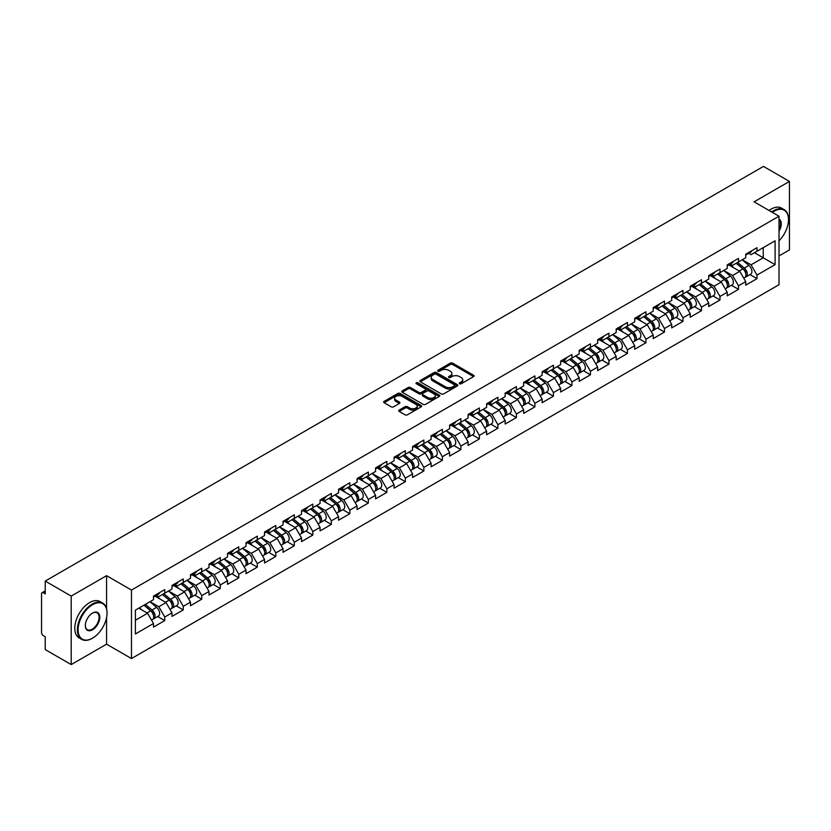 <?xml version="1.0" encoding="UTF-8"?>
<svg xmlns="http://www.w3.org/2000/svg" width="831" height="831" viewBox="0 0 831 831"><rect width="100%" height="100%" fill="white"/><g stroke="black" fill="none" stroke-linecap="round" stroke-linejoin="round"><path stroke-width="1.25" d="M459.605 383.735A1.153 0.665 0 0 0 461.236 383.735L473.608 376.599A1.652 0.956 0 0 0 474.096 375.924A1.652 0.956 0 0 0 473.608 375.248L452.646 363.147A1.652 0.956 0 0 0 450.319 363.147L437.947 370.294A1.153 0.665 0 0 0 439.578 371.228L441.178 370.304A5.266 3.044 0 0 1 448.636 370.304L450.381 371.312A5.266 3.044 0 0 1 451.919 373.472A5.266 3.044 0 0 1 450.381 375.622L448.782 376.547A1.153 0.665 0 0 0 450.412 377.482L452.012 376.557A5.266 3.044 0 0 1 459.46 376.557L461.205 377.565A5.266 3.044 0 0 1 462.753 379.725A5.266 3.044 0 0 1 461.205 381.876L459.605 382.8A1.153 0.665 0 0 0 459.605 383.735L459.605 382.8M399.202 410.078A1.652 0.956 0 0 0 398.714 410.753A1.652 0.956 0 0 0 399.202 411.418L405.081 414.814A1.652 0.956 0 0 0 407.408 414.814L421.151 406.878A1.652 0.956 0 0 0 421.629 406.214A1.652 0.956 0 0 0 421.151 405.538L400.189 393.437A1.652 0.956 0 0 0 397.862 393.437L384.119 401.373A1.652 0.956 0 0 0 383.631 402.038A1.652 0.956 0 0 0 384.119 402.713L391.224 406.816A1.652 0.956 0 0 0 393.551 406.816L399.431 403.419A1.652 0.956 0 0 0 399.908 402.744A1.652 0.956 0 0 0 399.431 402.079L395.909 400.043A4.404 2.545 0 0 1 394.621 398.246A4.404 2.545 0 0 1 397.343 395.888A4.404 2.545 0 0 1 402.142 396.449L415.936 404.417A4.404 2.545 0 0 1 417.224 406.214A4.404 2.545 0 0 1 414.513 408.561A4.404 2.545 0 0 1 409.704 408.011L407.408 406.681A1.652 0.956 0 0 0 405.081 406.681L399.202 410.078L399.202 411.418M106.565 575.675L71.206 596.087L45.227 581.087L763.471 166.418L789.45 181.418L754.091 201.829L779.011 216.216L131.475 590.062L106.565 575.675L106.565 608.645M441.292 393.904A1.652 0.956 0 0 0 443.629 393.904L457.362 385.968A1.652 0.956 0 0 0 457.85 385.304A1.652 0.956 0 0 0 457.362 384.628L436.4 372.527A1.652 0.956 0 0 0 434.073 372.527L420.33 380.463A1.652 0.956 0 0 0 419.852 381.128A1.652 0.956 0 0 0 420.33 381.803L441.292 393.904M416.778 383.984A1.153 0.665 0 0 1 417.951 384.151L439.235 396.439L425.514 404.365A1.652 0.956 0 0 1 423.187 404.365L402.225 392.263L402.225 390.913A1.652 0.956 0 0 0 401.747 391.588A1.652 0.956 0 0 0 402.225 392.263M402.225 390.913L408.104 387.516A1.652 0.956 0 0 1 410.431 387.516L418.938 392.429A1.652 0.956 0 0 0 421.265 392.429L425.171 390.175A1.652 0.956 0 0 0 425.649 389.5A1.652 0.956 0 0 0 425.171 388.835L416.321 383.725A1.153 0.665 0 0 1 417.951 382.779L439.256 395.078A1.652 0.956 0 0 1 439.744 395.753A1.652 0.956 0 0 1 439.256 396.429L439.256 395.078M71.206 596.087L71.206 664.582L106.565 644.17L131.475 658.557L131.475 590.062M131.475 658.557L779.011 284.711L779.011 216.216M157.713 616.509L164.756 620.58L164.756 617.018L158.825 606.744L150.047 601.675M164.756 620.58L153.486 627.083L153.486 623.52L135.391 633.97L135.391 610.131L153.486 599.681L153.486 596.118L164.756 589.615L164.756 593.178L171.996 589.002L171.996 585.44L183.267 578.927L183.267 582.489L190.496 578.314L190.496 574.751L201.767 568.248L201.767 571.811L209.007 567.625L209.007 564.062L220.277 557.559L220.277 561.122L227.517 556.947L227.517 553.384L238.788 546.871L238.788 550.434L246.028 546.258L246.028 542.695L257.298 536.192L257.298 539.755L264.528 535.569L264.528 532.006L275.799 525.504L275.799 529.067L283.039 524.891L283.039 521.328L294.309 514.815L294.309 518.378L301.549 514.202L301.549 510.639L312.82 504.137L312.82 507.699L320.06 503.513L320.06 499.95L331.33 493.448L331.33 497.011L338.56 492.835L338.56 489.272L349.83 482.759L349.83 486.322L357.07 482.146L357.07 478.583L368.341 472.081L368.341 475.644L375.581 471.457L375.581 467.895L386.851 461.392L386.851 464.955L394.081 460.779L394.081 457.216L405.351 450.703L405.351 454.266L412.591 450.09L412.591 446.527L423.862 440.025L423.862 443.588L431.102 439.402L431.102 435.839L442.372 429.336L442.372 432.899L449.613 428.723L449.613 425.16L460.883 418.647L460.883 422.21L468.113 418.035L468.113 414.472L479.383 407.969L479.383 411.532L486.623 407.346L486.623 403.783L497.894 397.28L497.894 400.843L505.134 396.667L505.134 393.105L516.404 386.592L516.404 390.155L523.644 385.979L523.644 382.416L534.915 375.913L534.915 379.476L542.144 375.29L542.144 371.727L553.415 365.225L553.415 368.787L560.655 364.612L560.655 361.049L571.925 354.536L571.925 358.099L579.165 353.923L579.165 350.36L590.436 343.857L590.436 347.42L597.666 343.234L597.666 339.671L608.936 333.169L608.936 336.732L616.176 332.556L616.176 328.993L627.447 322.48L627.447 326.043L634.687 321.867L634.687 318.304L645.957 311.802L645.957 315.354L653.197 311.178L653.197 307.615L664.468 301.113L664.468 304.676L671.697 300.5L671.697 296.937L682.968 290.424L682.968 293.987L690.208 289.811L690.208 286.248L701.478 279.746L701.478 283.298L708.718 279.123L708.718 275.56L719.989 269.057L719.989 272.62L727.229 268.444L727.229 264.881L738.499 258.368L738.499 261.931L745.729 257.755L745.729 254.193L756.999 247.69L756.999 251.242L775.094 240.803L775.094 264.642L756.999 275.082L751.068 264.809L742.291 259.739M749.967 274.583L756.999 278.645L756.999 275.082M756.999 278.645L745.729 285.158L745.729 281.595L738.499 285.771L732.558 275.497L723.78 270.428M731.457 285.272L738.499 289.333L738.499 285.771M738.499 289.333L727.229 295.836L727.229 292.273L719.989 296.459L714.058 286.176L705.28 281.107M712.946 295.95L719.989 300.012L719.989 296.459M719.989 300.012L708.718 306.525L708.718 302.962L701.478 307.138L695.547 296.864L686.77 291.795M694.436 306.639L701.478 310.701L701.478 307.138M701.478 310.701L690.208 317.213L690.208 313.651L682.968 317.826L677.036 307.553L668.259 302.484M675.935 317.328L682.968 321.389L682.968 317.826M682.968 321.389L671.697 327.892L671.697 324.329L664.468 328.515L658.536 318.231L649.749 313.173M657.425 328.006L664.468 332.068L664.468 328.515M664.468 332.068L653.197 338.581L653.197 335.018L645.957 339.193L640.026 328.92L631.248 323.851M638.914 338.695L645.957 342.756L645.957 339.193M645.957 342.756L634.687 349.269L634.687 345.706L627.447 349.882L621.515 339.609L612.738 334.54M620.414 349.384L627.447 353.445L627.447 349.882M627.447 353.445L616.176 359.948L616.176 356.385L608.936 360.571L603.005 350.287L594.227 345.229M601.904 360.062L608.936 364.123L608.936 360.571M608.936 364.123L597.666 370.636L597.666 367.073L590.436 371.249L584.505 360.976L575.717 355.907M583.393 370.751L590.436 374.812L590.436 371.249M590.436 374.812L579.165 381.325L579.165 377.762L571.925 381.938L565.994 371.665L557.217 366.596M564.883 381.439L571.925 385.501L571.925 381.938M571.925 385.501L560.655 392.003L560.655 388.441L553.415 392.627L547.484 382.343L538.706 377.284M546.383 392.118L553.415 396.19L553.415 392.627M553.415 396.19L542.144 402.692L542.144 399.129L534.915 403.305L528.973 393.032L520.196 387.963M527.872 402.806L534.915 406.868L534.915 403.305M534.915 406.868L523.644 413.381L523.644 409.818L516.404 413.994L510.473 403.721L501.695 398.651M509.361 413.495L516.404 417.557L516.404 413.994M516.404 417.557L505.134 424.059L505.134 420.496L497.894 424.683L491.962 414.409L483.185 409.34M490.851 424.174L497.894 428.245L497.894 424.683M497.894 428.245L486.623 434.748L486.623 431.185L479.383 435.361L473.452 425.088L464.674 420.019M472.351 434.862L479.383 438.924L479.383 435.361M479.383 438.924L468.113 445.437L468.113 441.874L460.883 446.05L454.952 435.776L446.164 430.707M453.84 445.551L460.883 449.613L460.883 446.05M460.883 449.613L449.613 456.115L449.613 452.552L442.372 456.738L436.441 446.465L427.664 441.396M435.33 456.229L442.372 460.301L442.372 456.738M442.372 460.301L431.102 466.804L431.102 463.241L423.862 467.417L417.931 457.143L409.153 452.074M416.83 466.918L423.862 470.98L423.862 467.417M423.862 470.98L412.591 477.493L412.591 473.93L405.351 478.105L399.42 467.832L390.643 462.763M398.319 477.607L405.351 481.668L405.351 478.105M405.351 481.668L394.081 488.171L394.081 484.608L386.851 488.794L380.92 478.521L372.132 473.452M379.809 488.285L386.851 492.357L386.851 488.794M386.851 492.357L375.581 498.86L375.581 495.297L368.341 499.473L362.409 489.199L353.632 484.13M361.298 498.974L368.341 503.035L368.341 499.473M368.341 503.035L357.07 509.548L357.07 505.986L349.83 510.161L343.899 499.888L335.122 494.819M342.798 509.663L349.83 513.724L349.83 510.161M349.83 513.724L338.56 520.227L338.56 516.664L331.33 520.85L325.399 510.577L316.611 505.508M324.287 520.341L331.33 524.413L331.33 520.85M331.33 524.413L320.06 530.916L320.06 527.353L312.82 531.528L306.888 521.255L298.111 516.186M305.777 531.03L312.82 535.091L312.82 531.528M312.82 535.091L301.549 541.604L301.549 538.041L294.309 542.217L288.378 531.944L279.6 526.875M287.266 541.719L294.309 545.78L294.309 542.217M294.309 545.78L283.039 552.283L283.039 548.72L275.799 552.906L269.867 542.633L261.09 537.564M268.766 552.397L275.799 556.469L275.799 552.906M275.799 556.469L264.528 562.971L264.528 559.408L257.298 563.584L251.367 553.311L242.579 548.242M250.256 563.086L257.298 567.147L257.298 563.584M257.298 567.147L246.028 573.66L246.028 570.097L238.788 574.273L232.857 564L224.079 558.931M231.745 573.774L238.788 577.836L238.788 574.273M238.788 577.836L227.517 584.338L227.517 580.776L220.277 584.962L214.346 574.688L205.569 569.619M213.245 584.453L220.277 588.525L220.277 584.962M220.277 588.525L209.007 595.027L209.007 591.464L201.767 595.64L195.836 585.367L187.058 580.298M194.734 595.141L201.767 599.203L201.767 595.64M201.767 599.203L190.496 605.716L190.496 602.153L183.267 606.329L177.335 596.056L168.558 590.986M176.224 605.83L183.267 609.892L183.267 606.329M183.267 609.892L171.996 616.394L171.996 612.831L164.756 617.018M156.529 595.276L158.825 596.606L164.756 593.178M158.825 606.744L166.065 602.558L154.992 596.17M171.996 612.831L166.065 602.558M175.04 584.588L177.335 585.917L183.267 582.489M177.335 596.056L184.565 591.88L173.492 585.481M190.496 602.153L184.565 591.88M193.55 573.909L195.836 575.229L201.767 571.811M195.836 585.367L203.076 581.191L192.003 574.803M209.007 591.464L203.076 581.191M212.05 563.221L214.346 564.55L220.277 561.122M214.346 574.688L221.586 570.502L210.513 564.114M227.517 580.776L221.586 570.502M230.561 552.532L232.857 553.862L238.788 550.434M232.857 564L240.097 559.824L229.024 553.425M246.028 570.097L240.097 559.824M249.071 541.854L251.367 543.173L257.298 539.755M251.367 553.311L258.597 549.135L247.524 542.747M264.528 559.408L258.597 549.135M267.582 531.165L269.867 532.494L275.799 529.067M269.867 542.633L277.107 538.446L266.034 532.058M283.039 548.72L277.107 538.446M286.082 520.476L288.378 521.806L294.309 518.378M288.378 531.944L295.618 527.768L284.545 521.369M301.549 538.041L295.618 527.768M304.593 509.798L306.888 511.117L312.82 507.699M306.888 521.255L314.118 517.079L303.055 510.691M320.06 527.353L314.118 517.079M323.103 499.109L325.399 500.439L331.33 497.011M325.399 510.577L332.629 506.391L321.555 500.002M338.56 516.664L332.629 506.391M341.603 488.42L343.899 489.75L349.83 486.322M343.899 499.888L351.139 495.712L340.066 489.314M357.07 505.986L351.139 495.712M360.114 477.742L362.409 479.061L368.341 475.644M362.409 489.199L369.65 485.024L358.577 478.635M375.581 495.297L369.65 485.024M378.624 467.053L380.92 468.383L386.851 464.955M380.92 478.521L388.15 474.335L377.077 467.946M394.081 484.608L388.15 474.335M397.135 456.364L399.42 457.694L405.351 454.266M399.42 467.832L406.66 463.656L395.587 457.258M412.591 473.93L406.66 463.656M415.635 445.686L417.931 447.005L423.862 443.588M417.931 457.143L425.171 452.968L414.098 446.579M431.102 463.241L425.171 452.968M434.146 434.997L436.441 436.327L442.372 432.899M436.441 446.465L443.681 442.279L432.608 435.891M449.613 452.552L443.681 442.279M452.656 424.309L454.952 425.638L460.883 422.21M454.952 435.776L462.181 431.601L451.108 425.202M468.113 441.874L462.181 431.601M471.167 413.63L473.452 414.949L479.383 411.532M473.452 425.088L480.692 420.912L469.619 414.513M486.623 431.185L480.692 420.912M489.667 402.942L491.962 404.271L497.894 400.843M491.962 414.409L499.202 410.223L488.129 403.835M505.134 420.496L499.202 410.223M508.177 392.253L510.473 393.582L516.404 390.155M510.473 403.721L517.703 399.545L506.63 393.146M523.644 409.818L517.703 399.545M526.688 381.574L528.973 382.894L534.915 379.476M528.973 393.032L536.213 388.856L525.14 382.457M542.144 399.129L536.213 388.856M545.188 370.886L547.484 372.215L553.415 368.787M547.484 382.343L554.724 378.167L543.651 371.779M560.655 388.441L554.724 378.167M563.698 360.197L565.994 361.527L571.925 358.099M565.994 371.665L573.234 367.489L562.161 361.09M579.165 377.762L573.234 367.489M582.209 349.519L584.505 350.838L590.436 347.42M584.505 360.976L591.734 356.8L580.661 350.402M597.666 367.073L591.734 356.8M600.72 338.83L603.005 340.159L608.936 336.732M603.005 350.287L610.245 346.112L599.172 339.723M616.176 356.385L610.245 346.112M619.22 328.141L621.515 329.471L627.447 326.043M621.515 339.609L628.755 335.433L617.682 329.034M634.687 345.706L628.755 335.433M637.73 317.463L640.026 318.782L645.957 315.354M640.026 328.92L647.266 324.744L636.193 318.346M653.197 335.018L647.266 324.744M656.241 306.774L658.536 308.104L664.468 304.676M658.536 318.231L665.766 314.056L654.693 307.667M671.697 324.329L665.766 314.056M674.751 296.085L677.036 297.415L682.968 293.987M677.036 307.553L684.277 303.377L673.203 296.979M690.208 313.651L684.277 303.377M693.251 285.407L695.547 286.726L701.478 283.298M695.547 296.864L702.787 292.689L691.714 286.29M708.718 302.962L702.787 292.689M711.762 274.718L714.058 276.048L719.989 272.62M714.058 286.176L721.287 282L710.214 275.612M727.229 292.273L721.287 282M730.272 264.029L732.558 265.359L738.499 261.931M732.558 275.497L739.798 271.322L728.725 264.923M745.729 281.595L739.798 271.322M748.773 253.351L751.068 254.67L756.999 251.242M751.068 264.809L763.232 257.787L763.232 247.648L775.094 240.803M754.455 252.717L775.094 264.642M779.011 255.938L789.45 249.913L789.45 181.418M71.206 664.582L45.227 649.582L45.227 636.775L43.326 635.684A2.514 1.454 -120 0 1 41.55 632.599L41.55 593.833A2.514 1.454 -120 0 1 42.069 592.68A2.514 1.454 -120 0 1 43.326 592.804L45.227 593.895L45.227 581.087M135.391 620.269L147.554 613.247L138.777 608.178M153.486 623.52L147.554 613.247M106.565 644.17L106.565 617.599M460.073 383.901L461.205 383.247A5.266 3.044 0 0 0 462.753 381.086L462.753 379.725M451.919 373.472L451.919 374.833A5.266 3.044 0 0 1 450.381 376.994L449.239 377.648M473.587 376.609L452.646 364.518A1.652 0.956 0 0 0 450.319 364.518L438.404 371.395M457.341 385.989L436.4 373.898A1.652 0.956 0 0 0 434.073 373.898L420.351 381.813L420.33 380.463M454.453 385.771A1.153 0.665 0 0 0 454.453 384.826L436.057 374.21A1.153 0.665 0 0 0 434.426 374.21L432.733 375.186A5.266 3.044 0 0 0 431.196 377.336A5.266 3.044 0 0 0 432.733 379.487L445.312 386.747A5.266 3.044 0 0 0 452.77 386.747L454.453 385.771L454.453 387.142A1.153 0.665 0 0 0 454.796 386.675L454.796 385.304M431.196 377.336L431.196 378.707A5.266 3.044 0 0 0 432.733 380.858L432.733 379.487M454.453 387.142L452.77 388.119A5.266 3.044 0 0 1 445.312 388.119L432.733 380.858M402.246 392.274L408.104 388.887L408.104 387.516M425.649 389.5L425.649 390.871A1.652 0.956 0 0 1 425.171 391.546L421.265 393.801A1.652 0.956 0 0 1 418.938 393.801L410.431 388.887A1.652 0.956 0 0 0 408.104 388.887M427.757 397.519A4.404 2.545 0 0 0 432.556 398.07A4.404 2.545 0 0 0 435.278 395.722A4.404 2.545 0 0 0 433.99 393.925L429.128 391.121A1.652 0.956 0 0 0 426.802 391.121L422.896 393.364A1.652 0.956 0 0 0 422.418 394.039A1.652 0.956 0 0 0 422.896 394.715L427.757 397.519L427.757 398.89A4.404 2.545 0 0 0 432.556 399.441A4.404 2.545 0 0 0 435.278 397.093L435.278 395.722M422.418 394.039L422.418 395.411A1.652 0.956 0 0 0 422.896 396.086L422.896 394.715M427.757 398.89L422.896 396.086M417.224 406.214L417.224 407.585A4.404 2.545 0 0 1 414.513 409.932A4.404 2.545 0 0 1 409.704 409.382L407.408 408.052A1.652 0.956 0 0 0 405.081 408.052L399.223 411.428M394.621 398.246L394.621 399.618A4.404 2.545 0 0 0 395.909 401.415L395.909 400.043M399.41 403.43L395.909 401.415M421.13 406.899L400.189 394.808A1.652 0.956 0 0 0 397.862 394.808L384.14 402.723L384.119 401.373M744.316 269.95L743.485 269.473M745.386 277.014A5.537 3.199 -120 0 0 746.186 276.765A5.537 3.199 -120 0 0 747.183 272.89A5.537 3.199 -120 0 0 744.296 268.07L737.616 262.44M746.186 276.765L750.757 274.126A5.537 3.199 -120 0 0 751.754 270.262A5.537 3.199 -120 0 0 748.866 265.432L742.187 259.802M736.339 263.178L743.953 269.608A3.355 1.942 60 0 1 745.76 273.742M743.755 278.167L744.763 277.585A5.537 3.199 -120 0 0 745.76 273.721A5.537 3.199 -120 0 0 742.872 268.891L736.193 263.261M734.272 268.122L729.763 264.32M747.214 253.33A5.537 3.199 60 0 1 746.186 254.847A5.537 3.199 60 0 1 745.729 255.034M751.785 250.702A5.537 3.199 60 0 1 750.757 252.209L746.186 254.847M779.011 240.803A20.474 11.821 120 0 0 788.505 219.633A20.474 11.821 120 0 0 774.025 211.282A20.474 11.821 120 0 0 772.342 212.362M771.667 211.978A20.972 12.112 -60 0 1 773.671 210.669A20.972 12.112 -60 0 1 784.152 209.63A20.972 12.112 -60 0 1 788.505 219.228A20.972 12.112 -60 0 1 788.505 219.436M779.011 219.052A10.232 5.91 -60 0 1 779.011 231.174M779.011 229.72A9.733 5.62 120 0 0 779.011 219.696M769.059 210.472A20.972 12.112 -60 0 1 771.064 209.152A20.972 12.112 -60 0 1 781.545 208.114L784.152 209.63M92.21 638.353L92.563 638.146A20.474 11.821 120 0 0 107.043 613.081A20.474 11.821 120 0 0 92.563 604.719A20.474 11.821 120 0 0 78.093 629.784A20.474 11.821 120 0 0 92.563 638.146L92.21 638.353A20.972 12.112 -60 0 1 81.718 639.392A20.972 12.112 -60 0 1 78.509 622.585A20.972 12.112 -60 0 1 92.21 604.106A20.972 12.112 -60 0 1 102.691 603.067A20.972 12.112 -60 0 1 107.043 612.665A20.972 12.112 -60 0 1 107.033 612.873M92.563 613.081L92.563 613.07A10.232 5.91 -60 0 1 99.803 617.256A10.232 5.91 -60 0 1 92.563 629.784A10.232 5.91 -60 0 1 85.323 625.608A10.232 5.91 -60 0 1 92.563 613.07L92.563 613.07M85.333 625.4A9.733 5.62 120 0 0 87.338 629.659A9.733 5.62 120 0 0 92.21 629.171A9.733 5.62 120 0 0 98.567 620.601A9.733 5.62 120 0 0 97.071 612.8A9.733 5.62 120 0 0 92.386 613.185M81.718 639.392L79.111 637.886A20.972 12.112 -60 0 1 75.901 621.079A20.972 12.112 -60 0 1 89.603 602.6A20.972 12.112 -60 0 1 100.084 601.561L102.691 603.067M725.816 280.639L724.985 280.161M726.876 287.703A5.537 3.199 -120 0 0 727.676 287.443A5.537 3.199 -120 0 0 728.673 283.579A5.537 3.199 -120 0 0 725.795 278.759L719.116 273.119M727.676 287.443L732.246 284.815A5.537 3.199 -120 0 0 733.243 280.94A5.537 3.199 -120 0 0 730.356 276.121L723.676 270.49M717.828 273.866L725.442 280.296A3.355 1.942 60 0 1 727.26 284.431M725.245 288.856L726.252 288.274A5.537 3.199 -120 0 0 727.25 284.399A5.537 3.199 -120 0 0 724.362 279.58L717.693 273.95M715.761 278.811L711.263 275.009M707.306 291.328L706.475 290.85M708.365 298.381A5.537 3.199 -120 0 0 709.175 298.132A5.537 3.199 -120 0 0 710.162 294.267A5.537 3.199 -120 0 0 707.285 289.437L700.606 283.807M709.175 298.132L713.736 295.493A5.537 3.199 -120 0 0 714.733 291.629A5.537 3.199 -120 0 0 711.855 286.809L705.176 281.169M699.318 284.555L706.932 290.975A3.355 1.942 60 0 1 708.75 295.109M706.734 299.534L707.752 298.952A5.537 3.199 -120 0 0 708.739 295.088A5.537 3.199 -120 0 0 705.862 290.268L699.183 284.628M697.261 289.5L692.753 285.698M688.795 302.006L687.964 301.528M689.855 309.07A5.537 3.199 -120 0 0 690.665 308.82A5.537 3.199 -120 0 0 691.662 304.946A5.537 3.199 -120 0 0 688.774 300.126L682.095 294.496M690.665 308.82L695.235 306.182A5.537 3.199 -120 0 0 696.222 302.318A5.537 3.199 -120 0 0 693.345 297.488L686.666 291.858M680.807 295.234L688.432 301.663A3.355 1.942 60 0 1 690.239 305.798M688.234 310.223L689.242 309.641A5.537 3.199 -120 0 0 690.239 305.777A5.537 3.199 -120 0 0 687.351 300.947L680.672 295.317M678.75 300.178L674.242 296.376M670.285 312.695L669.454 312.217M671.355 319.758A5.537 3.199 -120 0 0 672.154 319.499A5.537 3.199 -120 0 0 673.152 315.635A5.537 3.199 -120 0 0 670.264 310.815L663.595 305.174M672.154 319.499L676.725 316.871A5.537 3.199 -120 0 0 677.722 312.996A5.537 3.199 -120 0 0 674.834 308.176L668.155 302.546M662.307 305.922L669.921 312.352A3.355 1.942 60 0 1 671.728 316.486M669.724 320.911L670.731 320.33A5.537 3.199 -120 0 0 671.728 316.455A5.537 3.199 -120 0 0 668.841 311.635L662.162 306.005M660.24 310.867L655.732 307.065M651.784 323.384L650.953 322.906M652.844 330.437A5.537 3.199 -120 0 0 653.644 330.187A5.537 3.199 -120 0 0 654.641 326.323A5.537 3.199 -120 0 0 651.764 321.493L645.085 315.863M653.644 330.187L658.214 327.549A5.537 3.199 -120 0 0 659.212 323.685A5.537 3.199 -120 0 0 656.324 318.865L649.655 313.225M643.796 316.611L651.411 323.03A3.355 1.942 60 0 1 653.228 327.165M651.213 331.59L652.221 331.008A5.537 3.199 -120 0 0 653.218 327.144A5.537 3.199 -120 0 0 650.341 322.324L643.661 316.684M641.729 321.555L637.232 317.754M728.714 264.019A5.537 3.199 60 0 1 727.676 265.525A5.537 3.199 60 0 1 727.229 265.712M733.274 261.381A5.537 3.199 60 0 1 732.246 262.887L727.676 265.525M710.204 274.708A5.537 3.199 60 0 1 709.175 276.214A5.537 3.199 60 0 1 708.718 276.401M714.774 272.069A5.537 3.199 60 0 1 713.736 273.576L709.175 276.214M691.693 285.386A5.537 3.199 60 0 1 690.665 286.903A5.537 3.199 60 0 1 690.208 287.09M696.264 282.758A5.537 3.199 60 0 1 695.235 284.264L690.665 286.903M673.183 296.075A5.537 3.199 60 0 1 672.154 297.581A5.537 3.199 60 0 1 671.697 297.768M677.753 293.436A5.537 3.199 60 0 1 676.725 294.953L672.154 297.581M654.683 306.764A5.537 3.199 60 0 1 653.644 308.27A5.537 3.199 60 0 1 653.197 308.457M659.243 304.125A5.537 3.199 60 0 1 658.214 305.631L653.644 308.27M633.274 334.062L632.443 333.584M634.333 341.125A5.537 3.199 -120 0 0 635.144 340.876A5.537 3.199 -120 0 0 636.13 337.002A5.537 3.199 -120 0 0 633.253 332.182L626.574 326.552M635.144 340.876L639.704 338.238A5.537 3.199 -120 0 0 640.701 334.374A5.537 3.199 -120 0 0 637.824 329.543L631.145 323.913M625.286 327.289L632.91 333.719A3.355 1.942 60 0 1 634.718 337.853M632.713 342.279L633.721 341.697A5.537 3.199 -120 0 0 634.707 337.833A5.537 3.199 -120 0 0 631.83 333.002L625.151 327.372M623.229 332.234L618.721 328.432M636.172 317.442A5.537 3.199 60 0 1 635.144 318.959A5.537 3.199 60 0 1 634.687 319.146M640.743 314.814A5.537 3.199 60 0 1 639.704 316.32L635.144 318.959M614.763 344.751L613.932 344.273M615.823 351.814A5.537 3.199 -120 0 0 616.633 351.565A5.537 3.199 -120 0 0 617.63 347.69A5.537 3.199 -120 0 0 614.743 342.871L608.063 337.23M616.633 351.565L621.204 348.927A5.537 3.199 -120 0 0 622.19 345.052A5.537 3.199 -120 0 0 619.313 340.232L612.634 334.602M606.786 337.978L614.4 344.408A3.355 1.942 60 0 1 616.207 348.542M614.202 352.967L615.21 352.386A5.537 3.199 -120 0 0 616.207 348.511A5.537 3.199 -120 0 0 613.32 343.691L606.64 338.061M604.719 342.923L600.211 339.121M617.662 328.131A5.537 3.199 60 0 1 616.633 329.637A5.537 3.199 60 0 1 616.176 329.824M622.232 325.492A5.537 3.199 60 0 1 621.204 327.009L616.633 329.637M596.263 355.439L595.432 354.962M597.323 362.493A5.537 3.199 -120 0 0 598.123 362.243A5.537 3.199 -120 0 0 599.12 358.379A5.537 3.199 -120 0 0 596.232 353.549L589.563 347.919M598.123 362.243L602.693 359.605A5.537 3.199 -120 0 0 603.69 355.741A5.537 3.199 -120 0 0 600.803 350.921L594.123 345.281M588.275 348.667L595.889 355.086A3.355 1.942 60 0 1 597.697 359.221M595.692 363.646L596.7 363.064A5.537 3.199 -120 0 0 597.697 359.2A5.537 3.199 -120 0 0 594.809 354.38L588.14 348.74M586.208 353.611L581.7 349.809M599.151 338.819A5.537 3.199 60 0 1 598.123 340.326A5.537 3.199 60 0 1 597.666 340.513M603.722 336.181A5.537 3.199 60 0 1 602.693 337.687L598.123 340.326M577.753 366.118L576.922 365.64M578.812 373.181A5.537 3.199 -120 0 0 579.623 372.932A5.537 3.199 -120 0 0 580.609 369.057A5.537 3.199 -120 0 0 577.732 364.238L571.053 358.608M579.623 372.932L584.183 370.294A5.537 3.199 -120 0 0 585.18 366.429A5.537 3.199 -120 0 0 582.292 361.599L575.623 355.969M569.765 359.345L577.379 365.775A3.355 1.942 60 0 1 579.197 369.909M577.181 374.334L578.189 373.753A5.537 3.199 -120 0 0 579.186 369.888A5.537 3.199 -120 0 0 576.309 365.058L569.63 359.428M567.708 364.29L563.2 360.488M580.651 349.498A5.537 3.199 60 0 1 579.623 351.014A5.537 3.199 60 0 1 579.165 351.201M585.211 346.87A5.537 3.199 60 0 1 584.183 348.376L579.623 351.014M559.242 376.807L558.411 376.329M560.302 383.87A5.537 3.199 -120 0 0 561.112 383.621A5.537 3.199 -120 0 0 562.109 379.746A5.537 3.199 -120 0 0 559.221 374.926L552.542 369.286M561.112 383.621L565.672 380.982A5.537 3.199 -120 0 0 566.669 377.108A5.537 3.199 -120 0 0 563.792 372.288L557.113 366.658M551.254 370.034L558.879 376.464A3.355 1.942 60 0 1 560.686 380.598M558.681 385.023L559.689 384.441A5.537 3.199 -120 0 0 560.686 380.567A5.537 3.199 -120 0 0 557.798 375.747L551.119 370.117M549.198 374.978L544.689 371.177M562.14 360.187A5.537 3.199 60 0 1 561.112 361.693A5.537 3.199 60 0 1 560.655 361.88M566.711 357.548A5.537 3.199 60 0 1 565.672 359.065L561.112 361.693M540.732 387.495L539.901 387.017M541.802 394.548A5.537 3.199 -120 0 0 542.601 394.299A5.537 3.199 -120 0 0 543.599 390.435A5.537 3.199 -120 0 0 540.711 385.605L534.032 379.975M542.601 394.299L547.172 391.661A5.537 3.199 -120 0 0 548.169 387.797A5.537 3.199 -120 0 0 545.281 382.977L538.602 377.336M532.754 380.723L540.368 387.142A3.355 1.942 60 0 1 542.176 391.276M540.171 395.701L541.178 395.12A5.537 3.199 -120 0 0 542.176 391.256A5.537 3.199 -120 0 0 539.288 386.436L532.609 380.795M530.687 385.667L526.179 381.865M543.63 370.875A5.537 3.199 60 0 1 542.601 372.381A5.537 3.199 60 0 1 542.144 372.568M548.2 368.237A5.537 3.199 60 0 1 547.172 369.743L542.601 372.381M522.232 398.174L521.401 397.696M523.291 405.237A5.537 3.199 -120 0 0 524.091 404.988A5.537 3.199 -120 0 0 525.088 401.113A5.537 3.199 -120 0 0 522.211 396.294L515.532 390.663M524.091 404.988L528.661 402.349A5.537 3.199 -120 0 0 529.659 398.485A5.537 3.199 -120 0 0 526.771 393.655L520.092 388.025M514.244 391.401L521.858 397.831A3.355 1.942 60 0 1 523.675 401.965M521.66 406.39L522.668 405.808A5.537 3.199 -120 0 0 523.665 401.944A5.537 3.199 -120 0 0 520.777 397.114L514.109 391.484M512.176 396.345L507.679 392.544M525.13 381.554A5.537 3.199 60 0 1 524.091 383.07A5.537 3.199 60 0 1 523.644 383.257M529.69 378.926A5.537 3.199 60 0 1 528.661 380.432L524.091 383.07M503.721 408.862L502.89 408.385M504.781 415.926A5.537 3.199 -120 0 0 505.591 415.677A5.537 3.199 -120 0 0 506.578 411.802A5.537 3.199 -120 0 0 503.7 406.982L497.021 401.342M505.591 415.677L510.151 413.038A5.537 3.199 -120 0 0 511.148 409.164A5.537 3.199 -120 0 0 508.271 404.344L501.592 398.714M495.733 402.09L503.347 408.52A3.355 1.942 60 0 1 505.165 412.654M503.15 417.079L504.168 416.497A5.537 3.199 -120 0 0 505.155 412.623A5.537 3.199 -120 0 0 502.277 407.803L495.598 402.173M493.676 407.034L489.168 403.232M506.619 392.242A5.537 3.199 60 0 1 505.591 393.749A5.537 3.199 60 0 1 505.134 393.936M511.19 389.604A5.537 3.199 60 0 1 510.151 391.121L505.591 393.749M485.211 419.551L484.38 419.073M486.27 426.604A5.537 3.199 -120 0 0 487.08 426.355A5.537 3.199 -120 0 0 488.077 422.491A5.537 3.199 -120 0 0 485.19 417.661L478.511 412.031M487.08 426.355L491.651 423.717A5.537 3.199 -120 0 0 492.638 419.852A5.537 3.199 -120 0 0 489.76 415.033L483.081 409.392M477.223 412.778L484.847 419.198A3.355 1.942 60 0 1 486.654 423.332M484.65 427.757L485.657 427.176A5.537 3.199 -120 0 0 486.654 423.311A5.537 3.199 -120 0 0 483.767 418.492L477.087 412.851M475.166 417.723L470.658 413.921M488.109 402.931A5.537 3.199 60 0 1 487.08 404.437A5.537 3.199 60 0 1 486.623 404.624M492.679 400.293A5.537 3.199 60 0 1 491.651 401.799L487.08 404.437M466.7 430.229L465.879 429.752M467.77 437.293A5.537 3.199 -120 0 0 468.57 437.044A5.537 3.199 -120 0 0 469.567 433.169A5.537 3.199 -120 0 0 466.679 428.349L460.01 422.719M468.57 437.044L473.14 434.405A5.537 3.199 -120 0 0 474.137 430.541A5.537 3.199 -120 0 0 471.25 425.711L464.571 420.081M458.722 423.457L466.336 429.887A3.355 1.942 60 0 1 468.144 434.021M466.139 438.446L467.147 437.864A5.537 3.199 -120 0 0 468.144 434A5.537 3.199 -120 0 0 465.256 429.17L458.577 423.54M456.655 428.401L452.147 424.599M469.598 413.62A5.537 3.199 60 0 1 468.57 415.126A5.537 3.199 60 0 1 468.113 415.313M474.169 410.981A5.537 3.199 60 0 1 473.14 412.488L468.57 415.126M448.2 440.918L447.369 440.44M449.259 447.982A5.537 3.199 -120 0 0 450.059 447.732A5.537 3.199 -120 0 0 451.056 443.858A5.537 3.199 -120 0 0 448.179 439.038L441.5 433.398M450.059 447.732L454.63 445.094A5.537 3.199 -120 0 0 455.627 441.219A5.537 3.199 -120 0 0 452.739 436.4L446.07 430.77M440.212 434.146L447.826 440.575A3.355 1.942 60 0 1 449.644 444.71M447.629 449.135L448.636 448.553A5.537 3.199 -120 0 0 449.633 444.678A5.537 3.199 -120 0 0 446.756 439.859L440.077 434.229M438.145 439.09L433.647 435.288M451.098 424.298A5.537 3.199 60 0 1 450.059 425.804A5.537 3.199 60 0 1 449.613 425.991M455.658 421.66A5.537 3.199 60 0 1 454.63 423.176L450.059 425.804M429.689 451.607L428.858 451.129M430.749 458.66A5.537 3.199 -120 0 0 431.559 458.411A5.537 3.199 -120 0 0 432.546 454.547A5.537 3.199 -120 0 0 429.669 449.716L422.989 444.086M431.559 458.411L436.119 455.772A5.537 3.199 -120 0 0 437.116 451.908A5.537 3.199 -120 0 0 434.239 447.088L427.56 441.448M421.701 444.834L429.326 451.254A3.355 1.942 60 0 1 431.133 455.388M429.128 459.813L430.136 459.231A5.537 3.199 -120 0 0 431.123 455.367A5.537 3.199 -120 0 0 428.245 450.547L421.566 444.907M419.645 449.779L415.136 445.977M432.587 434.987A5.537 3.199 60 0 1 431.559 436.493A5.537 3.199 60 0 1 431.102 436.68M437.158 432.349A5.537 3.199 60 0 1 436.119 433.855L431.559 436.493M411.179 462.285L410.348 461.807M412.238 469.349A5.537 3.199 -120 0 0 413.049 469.1A5.537 3.199 -120 0 0 414.046 465.225A5.537 3.199 -120 0 0 411.158 460.405L404.479 454.775M413.049 469.1L417.619 466.461A5.537 3.199 -120 0 0 418.606 462.597A5.537 3.199 -120 0 0 415.729 457.767L409.049 452.137M403.201 455.513L410.815 461.943A3.355 1.942 60 0 1 412.623 466.077M410.618 470.502L411.625 469.92A5.537 3.199 -120 0 0 412.623 466.056A5.537 3.199 -120 0 0 409.735 461.226L403.056 455.596M401.134 460.457L396.626 456.655M414.077 445.676A5.537 3.199 60 0 1 413.049 447.182A5.537 3.199 60 0 1 412.591 447.369M418.647 443.037A5.537 3.199 60 0 1 417.619 444.543L413.049 447.182M392.679 472.974L391.848 472.496M393.738 480.038A5.537 3.199 -120 0 0 394.538 479.788A5.537 3.199 -120 0 0 395.535 475.914A5.537 3.199 -120 0 0 392.648 471.094L385.979 465.453M394.538 479.788L399.109 477.15A5.537 3.199 -120 0 0 400.106 473.275A5.537 3.199 -120 0 0 397.218 468.455L390.539 462.825M384.691 466.201L392.305 472.631A3.355 1.942 60 0 1 394.112 476.765M392.107 481.191L393.115 480.609A5.537 3.199 -120 0 0 394.112 476.734A5.537 3.199 -120 0 0 391.224 471.915L384.556 466.284M382.624 471.146L378.115 467.344M395.566 456.354A5.537 3.199 60 0 1 394.538 457.86A5.537 3.199 60 0 1 394.081 458.058M400.137 453.716A5.537 3.199 60 0 1 399.109 455.232L394.538 457.86M374.168 483.663L373.337 483.185M375.228 490.716A5.537 3.199 -120 0 0 376.038 490.467A5.537 3.199 -120 0 0 377.025 486.602A5.537 3.199 -120 0 0 374.147 481.772L367.468 476.142M376.038 490.467L380.598 487.828A5.537 3.199 -120 0 0 381.595 483.964A5.537 3.199 -120 0 0 378.707 479.144L372.039 473.504M366.18 476.89L373.794 483.31A3.355 1.942 60 0 1 375.612 487.444M373.597 491.869L374.604 491.287A5.537 3.199 -120 0 0 375.602 487.423A5.537 3.199 -120 0 0 372.724 482.603L366.045 476.963M364.123 481.835L359.615 478.033M377.066 467.043A5.537 3.199 60 0 1 376.038 468.549A5.537 3.199 60 0 1 375.581 468.736M381.626 464.404A5.537 3.199 60 0 1 380.598 465.911L376.038 468.549M355.658 494.341L354.827 493.863M356.717 501.405A5.537 3.199 -120 0 0 357.527 501.155A5.537 3.199 -120 0 0 358.525 497.281A5.537 3.199 -120 0 0 355.637 492.461L348.958 486.831M357.527 501.155L362.098 498.517A5.537 3.199 -120 0 0 363.085 494.653A5.537 3.199 -120 0 0 360.207 489.823L353.528 484.193M347.67 487.568L355.294 493.998A3.355 1.942 60 0 1 357.101 498.133M355.097 502.558L356.104 501.976A5.537 3.199 -120 0 0 357.101 498.112A5.537 3.199 -120 0 0 354.214 493.282L347.535 487.652M345.613 492.513L341.105 488.711M358.556 477.732A5.537 3.199 60 0 1 357.527 479.238A5.537 3.199 60 0 1 357.07 479.425M363.126 475.093A5.537 3.199 60 0 1 362.098 476.599L357.527 479.238M337.147 505.03L336.316 504.552M338.217 512.093A5.537 3.199 -120 0 0 339.017 511.844A5.537 3.199 -120 0 0 340.014 507.97A5.537 3.199 -120 0 0 337.126 503.15L330.447 497.509M339.017 511.844L343.587 509.206A5.537 3.199 -120 0 0 344.585 505.331A5.537 3.199 -120 0 0 341.697 500.511L335.018 494.881M329.169 498.257L336.784 504.687A3.355 1.942 60 0 1 338.591 508.821M336.586 513.246L337.594 512.665A5.537 3.199 -120 0 0 338.591 508.79A5.537 3.199 -120 0 0 335.703 503.97L329.024 498.34M327.102 503.202L322.594 499.4M340.045 488.41A5.537 3.199 60 0 1 339.017 489.916A5.537 3.199 60 0 1 338.56 490.113M344.616 485.771A5.537 3.199 60 0 1 343.587 487.288L339.017 489.916M318.647 515.719L317.816 515.241M319.706 522.772A5.537 3.199 -120 0 0 320.506 522.522A5.537 3.199 -120 0 0 321.504 518.658A5.537 3.199 -120 0 0 318.626 513.828L311.947 508.198M320.506 522.522L325.077 519.884A5.537 3.199 -120 0 0 326.074 516.02A5.537 3.199 -120 0 0 323.186 511.2L316.507 505.56M310.659 508.946L318.273 515.365A3.355 1.942 60 0 1 320.091 519.5M318.076 523.925L319.083 523.343A5.537 3.199 -120 0 0 320.08 519.479A5.537 3.199 -120 0 0 317.193 514.659L310.524 509.019M308.592 513.89L304.094 510.089M321.545 499.099A5.537 3.199 60 0 1 320.506 500.605A5.537 3.199 60 0 1 320.06 500.792M326.105 496.46A5.537 3.199 60 0 1 325.077 497.966L320.506 500.605M300.136 526.397L299.305 525.919M301.196 533.46A5.537 3.199 -120 0 0 302.006 533.211A5.537 3.199 -120 0 0 302.993 529.337A5.537 3.199 -120 0 0 300.116 524.517L293.436 518.887M302.006 533.211L306.566 530.573A5.537 3.199 -120 0 0 307.563 526.709A5.537 3.199 -120 0 0 304.686 521.878L298.007 516.248M292.148 519.624L299.762 526.054A3.355 1.942 60 0 1 301.58 530.188M299.565 534.613L300.583 534.032A5.537 3.199 -120 0 0 301.57 530.168A5.537 3.199 -120 0 0 298.693 525.337L292.013 519.707M290.092 524.569L285.584 520.767M303.035 509.787A5.537 3.199 60 0 1 302.006 511.294A5.537 3.199 60 0 1 301.549 511.481M307.605 507.149A5.537 3.199 60 0 1 306.566 508.655L302.006 511.294M281.626 537.086L280.795 536.608M282.685 544.149A5.537 3.199 -120 0 0 283.496 543.9A5.537 3.199 -120 0 0 284.493 540.025A5.537 3.199 -120 0 0 281.605 535.206L274.926 529.565M283.496 543.9L288.066 541.261A5.537 3.199 -120 0 0 289.053 537.387A5.537 3.199 -120 0 0 286.176 532.567L279.496 526.937M273.638 530.313L281.262 536.743A3.355 1.942 60 0 1 283.07 540.877M281.065 545.302L282.073 544.721A5.537 3.199 -120 0 0 283.07 540.846A5.537 3.199 -120 0 0 280.182 536.026L273.503 530.396M271.581 535.257L267.073 531.456M284.524 520.466A5.537 3.199 60 0 1 283.496 521.972A5.537 3.199 60 0 1 283.039 522.169M289.095 517.827A5.537 3.199 60 0 1 288.066 519.344L283.496 521.972M263.115 547.774L262.295 547.297M264.185 554.828A5.537 3.199 -120 0 0 264.985 554.578A5.537 3.199 -120 0 0 265.982 550.714A5.537 3.199 -120 0 0 263.095 545.884L256.426 540.254M264.985 554.578L269.556 551.94A5.537 3.199 -120 0 0 270.553 548.076A5.537 3.199 -120 0 0 267.665 543.256L260.986 537.615M255.138 541.002L262.752 547.421A3.355 1.942 60 0 1 264.559 551.555M262.554 555.981L263.562 555.399A5.537 3.199 -120 0 0 264.559 551.535A5.537 3.199 -120 0 0 261.672 546.715L255.003 541.074M253.071 545.946L248.562 542.144M266.013 531.154A5.537 3.199 60 0 1 264.985 532.661A5.537 3.199 60 0 1 264.528 532.848M270.584 528.516A5.537 3.199 60 0 1 269.556 530.022L264.985 532.661M244.615 558.453L243.784 557.975M245.675 565.516A5.537 3.199 -120 0 0 246.475 565.267A5.537 3.199 -120 0 0 247.472 561.392A5.537 3.199 -120 0 0 244.594 556.573L237.915 550.943M246.475 565.267L251.045 562.629A5.537 3.199 -120 0 0 252.042 558.764A5.537 3.199 -120 0 0 249.155 553.934L242.486 548.304M236.627 551.68L244.241 558.11A3.355 1.942 60 0 1 246.059 562.244M244.044 566.669L245.052 566.088A5.537 3.199 -120 0 0 246.049 562.223A5.537 3.199 -120 0 0 243.171 557.393L236.492 551.763M234.56 556.625L230.062 552.823M247.513 541.843A5.537 3.199 60 0 1 246.475 543.349A5.537 3.199 60 0 1 246.028 543.536M252.073 539.205A5.537 3.199 60 0 1 251.045 540.711L246.475 543.349M226.105 569.142L225.274 568.664M227.164 576.205A5.537 3.199 -120 0 0 227.974 575.956A5.537 3.199 -120 0 0 228.961 572.081A5.537 3.199 -120 0 0 226.084 567.261L219.405 561.621M227.974 575.956L232.535 573.317A5.537 3.199 -120 0 0 233.532 569.443A5.537 3.199 -120 0 0 230.654 564.623L223.975 558.993M218.117 562.369L225.741 568.799A3.355 1.942 60 0 1 227.549 572.933M225.544 577.358L226.551 576.776A5.537 3.199 -120 0 0 227.538 572.902A5.537 3.199 -120 0 0 224.661 568.082L217.982 562.452M216.06 567.313L211.552 563.511M229.003 552.522A5.537 3.199 60 0 1 227.974 554.028A5.537 3.199 60 0 1 227.517 554.225M233.573 549.883A5.537 3.199 60 0 1 232.535 551.4L227.974 554.028M207.594 579.83L206.763 579.352M208.654 586.883A5.537 3.199 -120 0 0 209.464 586.634A5.537 3.199 -120 0 0 210.461 582.77A5.537 3.199 -120 0 0 207.573 577.94L200.894 572.31M209.464 586.634L214.034 583.996A5.537 3.199 -120 0 0 215.021 580.131A5.537 3.199 -120 0 0 212.144 575.312L205.465 569.671M199.617 573.058L207.231 579.477A3.355 1.942 60 0 1 209.038 583.611M207.033 588.036L208.041 587.455A5.537 3.199 -120 0 0 209.038 583.591A5.537 3.199 -120 0 0 206.15 578.771L199.471 573.13M197.549 578.002L193.041 574.2M210.492 563.21A5.537 3.199 60 0 1 209.464 564.716A5.537 3.199 60 0 1 209.007 564.903M215.063 560.572A5.537 3.199 60 0 1 214.034 562.078L209.464 564.716M189.094 590.509L188.263 590.031M190.154 597.572A5.537 3.199 -120 0 0 190.953 597.323A5.537 3.199 -120 0 0 191.951 593.448A5.537 3.199 -120 0 0 189.063 588.628L182.394 582.998M190.953 597.323L195.524 594.684A5.537 3.199 -120 0 0 196.521 590.82A5.537 3.199 -120 0 0 193.633 585.99L186.954 580.36M181.106 583.736L188.72 590.166A3.355 1.942 60 0 1 190.528 594.3M188.523 598.725L189.53 598.143A5.537 3.199 -120 0 0 190.528 594.279A5.537 3.199 -120 0 0 187.64 589.449L180.971 583.819M179.039 588.68L174.531 584.879M191.982 573.899A5.537 3.199 60 0 1 190.953 575.405A5.537 3.199 60 0 1 190.496 575.592M196.552 571.261A5.537 3.199 60 0 1 195.524 572.767L190.953 575.405M170.584 601.197L169.753 600.72M171.643 608.261A5.537 3.199 -120 0 0 172.453 608.012A5.537 3.199 -120 0 0 173.44 604.137A5.537 3.199 -120 0 0 170.563 599.317L163.884 593.677M172.453 608.012L177.013 605.373A5.537 3.199 -120 0 0 178.011 601.499A5.537 3.199 -120 0 0 175.123 596.679L168.454 591.049M162.596 594.425L170.21 600.855A3.355 1.942 60 0 1 172.027 604.989M170.012 609.414L171.02 608.832A5.537 3.199 -120 0 0 172.017 604.958A5.537 3.199 -120 0 0 169.14 600.138L162.461 594.508M160.539 599.369L156.031 595.567M173.482 584.577A5.537 3.199 60 0 1 172.453 586.084A5.537 3.199 60 0 1 171.996 586.281M178.042 581.939A5.537 3.199 60 0 1 177.013 583.455L172.453 586.084M152.073 611.886L151.242 611.408M153.133 618.939A5.537 3.199 -120 0 0 153.943 618.69A5.537 3.199 -120 0 0 154.94 614.826A5.537 3.199 -120 0 0 152.052 609.996L145.373 604.366M153.943 618.69L158.513 616.051A5.537 3.199 -120 0 0 159.5 612.187A5.537 3.199 -120 0 0 156.623 607.368L149.944 601.727M144.085 605.113L151.709 611.533A3.355 1.942 60 0 1 153.517 615.667M151.512 620.092L152.52 619.51A5.537 3.199 -120 0 0 153.517 615.646A5.537 3.199 -120 0 0 150.629 610.827L143.95 605.186M142.028 610.058L139.379 607.825M154.971 595.266A5.537 3.199 60 0 1 153.943 596.772A5.537 3.199 60 0 1 153.486 596.959M159.542 592.628A5.537 3.199 60 0 1 158.513 594.134L153.943 596.772M45.227 591.703L43.326 592.804M461.205 383.247L461.205 381.876M448.782 377.482L448.782 376.547M450.381 376.994L450.381 375.622M437.947 371.228L437.947 370.294M450.319 364.518L450.319 363.147M452.646 364.518L452.646 363.147M473.608 376.599L473.608 375.248M434.073 373.898L434.073 372.527M436.4 373.898L436.4 372.527M457.362 385.968L457.362 384.628M445.312 388.119L445.312 386.747M452.77 388.119L452.77 386.747M410.431 388.887L410.431 387.516M418.938 393.801L418.938 392.429M421.265 393.801L421.265 392.429M425.171 391.546L425.171 390.175M417.951 384.151L417.951 382.779M405.081 408.052L405.081 406.681M407.408 408.052L407.408 406.681M409.704 409.382L409.704 408.011M399.431 403.419L399.431 402.079M397.862 394.808L397.862 393.437M400.189 394.808L400.189 393.437M421.151 406.878L421.151 405.538M744.296 268.07L748.866 265.432M739.237 270.989L742.872 268.891M725.795 278.759L730.356 276.121M720.726 281.678L724.362 279.58M707.285 289.437L711.855 286.809M702.226 292.367L705.862 290.268M688.774 300.126L693.345 297.488M683.716 303.045L687.351 300.947M670.264 310.815L674.834 308.176M665.205 313.734L668.841 311.635M651.764 321.493L656.324 318.865M646.695 324.422L650.341 322.324M633.253 332.182L637.824 329.543M628.194 335.101L631.83 333.002M614.743 342.871L619.313 340.232M609.684 345.789L613.32 343.691M596.232 353.549L600.803 350.921M591.173 356.478L594.809 354.38M577.732 364.238L582.292 361.599M572.673 367.157L576.309 365.058M559.221 374.926L563.792 372.288M554.163 377.845L557.798 375.747M540.711 385.605L545.281 382.977M535.652 388.534L539.288 386.436M522.211 396.294L526.771 393.655M517.142 399.212L520.777 397.114M503.7 406.982L508.271 404.344M498.642 409.901L502.277 407.803M485.19 417.661L489.76 415.033M480.131 420.59L483.767 418.492M466.679 428.349L471.25 425.711M461.62 431.268L465.256 429.17M448.179 439.038L452.739 436.4M443.11 441.957L446.756 439.859M429.669 449.716L434.239 447.088M424.61 452.646L428.245 450.547M411.158 460.405L415.729 457.767M406.099 463.324L409.735 461.226M392.648 471.094L397.218 468.455M387.589 474.013L391.224 471.915M374.147 481.772L378.707 479.144M369.089 484.702L372.724 482.603M355.637 492.461L360.207 489.823M350.578 495.38L354.214 493.282M337.126 503.15L341.697 500.511M332.068 506.069L335.703 503.97M318.626 513.828L323.186 511.2M313.557 516.757L317.193 514.659M300.116 524.517L304.686 521.878M295.057 527.436L298.693 525.337M281.605 535.206L286.176 532.567M276.546 538.124L280.182 536.026M263.095 545.884L267.665 543.256M258.036 548.813L261.672 546.715M244.594 556.573L249.155 553.934M239.525 559.492L243.171 557.393M226.084 567.261L230.654 564.623M221.025 570.18L224.661 568.082M207.573 577.94L212.144 575.312M202.515 580.869L206.15 578.771M189.063 588.628L193.633 585.99M184.004 591.547L187.64 589.449M170.563 599.317L175.123 596.679M165.504 602.236L169.14 600.138M152.052 609.996L156.623 607.368M146.994 612.925L150.629 610.827M45.227 590.851L42.069 592.68"/></g></svg>
